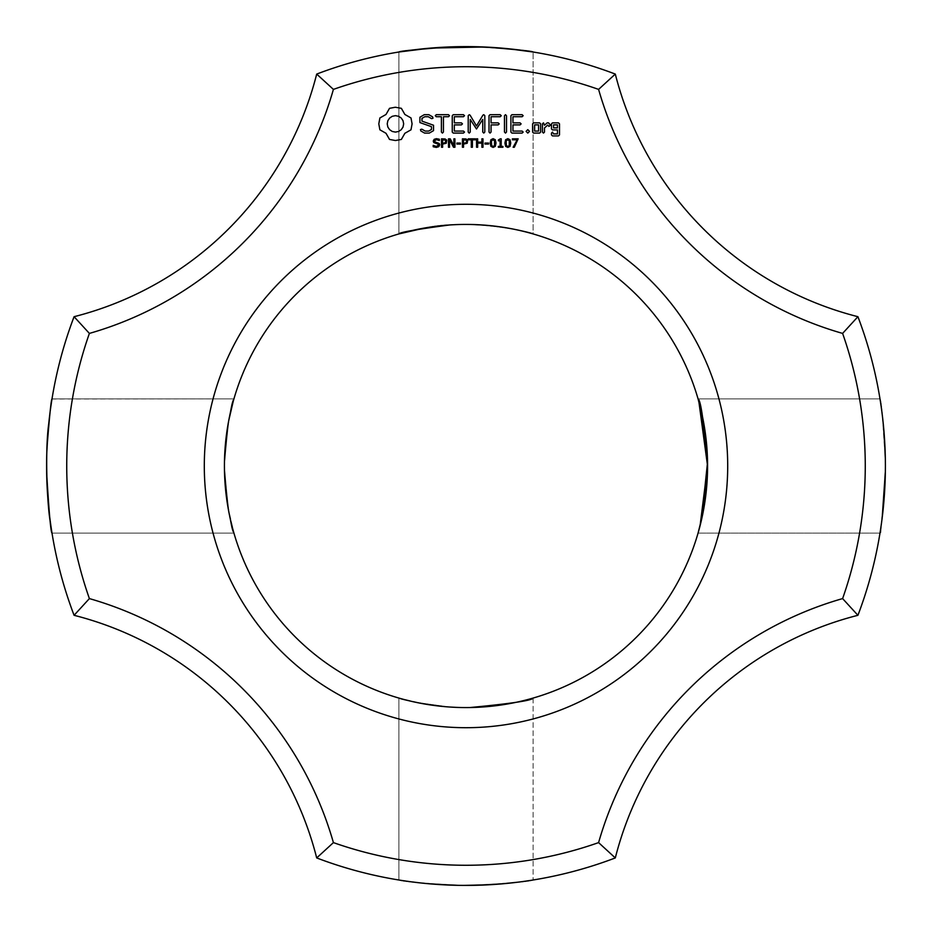 <?xml version="1.0" encoding="UTF-8"?>
<svg xmlns="http://www.w3.org/2000/svg" width="932" height="932" viewBox="0 0 932 932"><rect width="100%" height="100%" fill="white"/><g stroke="black" fill="none" stroke-linecap="round" stroke-linejoin="round"><path stroke-width="0.7" stroke-dasharray="4.66 3.5" d="M857.918 615.306A419.4 419.4 0 0 0 857.918 316.694L842.61 333.411A399.269 399.269 0 0 1 842.61 598.589A355.651 355.651 0 0 0 598.589 842.61L615.306 857.929A335.52 335.52 0 0 1 857.918 615.306L842.61 598.589M885.388 462.517L882.301 415.101L879.994 398.896C881.509 399.875 883.303 422.243 885.4 466C883.303 422.243 881.509 399.875 879.994 398.896C881.497 399.816 883.303 422.184 885.4 466C879.284 554.855 879.284 554.855 885.4 466C883.303 422.243 881.509 399.875 879.994 398.896C881.497 399.816 883.303 422.184 885.4 466C879.284 554.855 879.284 554.855 885.4 466C883.303 422.243 881.509 399.875 879.994 398.896C881.497 399.816 883.303 422.184 885.4 466C879.284 554.855 879.284 554.855 885.4 466C879.284 554.855 879.284 554.855 885.4 466C883.303 422.231 881.509 399.863 879.994 398.896C881.497 399.84 883.303 422.208 885.4 466C879.284 554.855 879.284 554.855 885.4 466C883.303 422.231 881.509 399.863 879.994 398.896C881.497 399.84 883.303 422.208 885.4 466C879.284 554.855 879.284 554.855 885.4 466C879.284 554.855 879.284 554.855 885.4 466C883.303 422.243 881.509 399.875 879.994 398.896C881.497 399.84 883.303 422.208 885.4 466C879.284 554.855 879.284 554.855 885.4 466C883.303 422.231 881.509 399.863 879.994 398.896L882.22 414.425L885.353 460.082M879.994 533.104L882.301 516.887L885.388 469.495L882.301 516.887L879.994 533.104L882.301 516.887L885.388 469.495L882.301 516.887L879.994 533.104L882.301 516.887L885.388 469.495L882.301 516.887L879.994 533.104L882.301 516.887L885.388 469.495L882.301 516.887L879.994 533.104L698.068 533.104L879.994 533.104M842.61 333.411A355.651 355.651 0 0 1 598.589 89.39L615.306 74.082A335.52 335.52 0 0 0 857.918 316.694M698.884 401.774L698.068 398.896L879.994 398.896L698.068 398.896L698.884 401.774L698.068 398.896L879.994 398.896L698.068 398.896L698.884 401.774L698.068 398.896L879.994 398.896L698.068 398.896L698.767 401.377M707.574 466A241.574 241.574 0 0 0 345.213 256.789A241.574 241.574 0 0 0 345.213 675.211A241.574 241.574 0 0 0 707.574 466L706.491 443.119L707.574 466L702.227 415.427L707.574 466.186M699.373 528.432L698.068 533.104M698.977 529.854L701.493 519.858L698.977 529.854M707.505 460.012L707.132 451.414M706.514 443.411L704.371 426.774M703.101 419.703L702.623 417.338M701.936 414.088L700.037 406.119M699.979 405.921L698.266 399.595M879.994 398.896L698.068 398.896L705.745 436.293L698.068 398.896L879.994 398.896M706.526 443.469L704.266 426.157L706.526 443.481M316.694 857.929A335.52 335.52 0 0 0 74.082 615.306A419.4 419.4 0 0 1 74.082 316.694L89.39 333.411A399.269 399.269 0 0 0 89.39 598.589A355.651 355.651 0 0 1 333.411 842.61L316.694 857.929A419.4 419.4 0 0 0 615.306 857.929M517.971 882.173L533.104 879.994C531.03 881.625 508.662 883.431 466 885.4C423.885 883.466 401.517 881.66 398.896 879.994L422.091 883.093M425.621 883.454L432.565 884.072M447.931 885.016L463.46 885.388M486.644 884.887L500.554 883.979M475.355 885.295C492.993 884.701 506.868 883.699 516.957 882.289L533.104 879.994C531.03 881.625 508.662 883.431 466 885.4C423.885 883.466 401.517 881.66 398.896 879.994L400.259 880.216M464.882 885.4L502.068 883.851L464.882 885.4M470.182 885.377C511.482 883.105 532.463 881.311 533.104 879.994C532.463 881.311 511.482 883.105 470.182 885.377C511.482 883.105 532.463 881.311 533.104 879.994C531.03 881.625 508.662 883.431 466 885.4C423.885 883.466 401.517 881.66 398.896 879.994C400.97 881.625 423.338 883.431 466 885.4C508.115 883.466 530.483 881.66 533.104 879.994L533.104 879.994C531.03 881.625 508.662 883.431 466 885.4C423.885 883.466 401.517 881.66 398.896 879.994L402.857 880.624M532.848 880.041L530.716 880.379L532.848 880.041M524.984 881.229L523.947 881.381L524.984 881.229M522.747 881.544L514.243 882.616L522.747 881.544M508.103 883.28L493.028 884.526L508.103 883.28M488.205 884.817L470.858 885.377L488.205 884.817M467.445 885.4L444.599 884.852L420.495 882.919L444.599 884.852L420.495 882.919L444.599 884.852L467.445 885.4M533.104 698.068L533.104 879.994L533.104 698.068C535.644 697.287 496.558 710.452 449.317 707.004C416.15 702.588 399.339 699.606 398.896 698.068C399.245 699.373 414.693 702.25 445.263 706.689C493.133 711.221 536.086 697.322 533.104 698.068C535.644 697.287 496.558 710.452 449.317 707.004C416.15 702.588 399.339 699.606 398.896 698.068C399.245 699.373 414.693 702.25 445.263 706.689C493.133 711.221 536.086 697.322 533.104 698.068C535.644 697.287 496.558 710.452 449.317 707.004C416.15 702.588 399.339 699.606 398.896 698.068C399.245 699.373 414.693 702.25 445.263 706.689C493.133 711.221 536.086 697.322 533.104 698.068C535.644 697.287 496.558 710.452 449.317 707.004C416.15 702.588 399.339 699.606 398.896 698.068C399.245 699.373 414.693 702.25 445.263 706.689C493.133 711.221 536.086 697.322 533.104 698.068C535.644 697.287 496.558 710.452 449.317 707.004C416.15 702.588 399.339 699.606 398.896 698.068C399.245 699.373 414.693 702.25 445.263 706.689C493.133 711.221 536.086 697.322 533.104 698.068C535.644 697.287 496.558 710.452 449.317 707.004C416.15 702.588 399.339 699.606 398.896 698.068C399.245 699.373 414.693 702.25 445.263 706.689C493.133 711.221 536.086 697.322 533.104 698.068C535.644 697.287 496.558 710.452 449.317 707.004C416.15 702.588 399.339 699.606 398.896 698.068C399.245 699.373 414.693 702.25 445.263 706.689C493.133 711.221 536.086 697.322 533.104 698.068C535.644 697.287 496.558 710.452 449.317 707.004C416.15 702.588 399.339 699.606 398.896 698.068L398.896 879.994L416.907 882.522L403.218 880.67M399.28 880.064L399.956 880.169M441.675 884.689L435.663 884.305M447.209 884.981L468.248 885.4L447.209 884.981M411.595 881.858L419.563 882.825M401.692 880.437L400.422 880.239M333.411 842.61A399.269 399.269 0 0 0 598.589 842.61M598.589 89.39A399.269 399.269 0 0 0 333.411 89.39A355.651 355.651 0 0 1 89.39 333.411M727.706 466A261.706 261.706 0 0 0 335.147 239.361A261.706 261.706 0 0 0 335.147 692.639A261.706 261.706 0 0 0 727.706 466M615.306 74.082A419.4 419.4 0 0 0 316.694 74.082L333.411 89.39M517.062 49.722L484.349 47.008L504.282 48.348M508.802 48.79L516.945 49.711M532.988 51.982L533.104 52.006C531.03 50.375 508.662 48.569 466 46.6C423.885 48.534 401.517 50.34 398.896 52.006L400.259 51.784L398.896 52.006C400.97 50.375 423.338 48.569 466 46.6C508.115 48.534 530.483 50.34 533.104 52.006C531.03 50.375 508.662 48.569 466 46.6C423.885 48.534 401.517 50.34 398.896 52.006L399.187 51.959M442.351 47.264L443.515 47.206M404.907 51.074L402.403 51.446L404.907 51.074M401.692 51.563L404.838 51.085M405.292 51.015L407.179 50.747M411.595 50.142L419.563 49.175M429.734 48.173L441.675 47.311L429.734 48.173M449.236 46.938L456.074 46.717M470.182 46.623L484.186 46.996M523.982 50.631L533.104 52.006C531.03 50.375 508.662 48.569 466 46.6C423.885 48.534 401.517 50.34 398.896 52.006C400.97 50.375 423.338 48.569 466 46.6C508.115 48.534 530.483 50.34 533.104 52.006C531.03 50.375 508.662 48.569 466 46.6C423.885 48.534 401.517 50.34 398.896 52.006C400.97 50.375 423.338 48.569 466 46.6C508.115 48.534 530.483 50.34 533.104 52.006L523.982 50.631L533.104 52.006C530.483 50.34 508.115 48.534 466 46.6C423.338 48.569 400.97 50.375 398.896 52.006L398.896 233.932C399.245 232.627 414.693 229.761 445.263 225.323C493.133 220.779 536.086 234.678 533.104 233.932C539.884 233.862 469.763 217.389 424.596 228.002C469.763 217.389 539.884 233.862 533.104 233.932C539.884 233.862 469.763 217.389 424.596 228.002C469.763 217.389 539.884 233.862 533.104 233.932C539.884 233.862 469.763 217.389 424.596 228.002C469.763 217.389 539.884 233.862 533.104 233.932C539.884 233.862 469.763 217.389 424.596 228.002M508.534 48.767C477.429 45.866 447.663 46.017 419.225 49.221M412.398 50.037L399.071 51.971M421.136 49.012L448.327 46.973M398.896 52.006L398.896 233.932L398.896 52.006L398.896 233.932L398.896 52.006L398.896 233.932L398.896 52.006L398.896 233.932L405.455 232.138L398.896 233.932C399.245 232.627 414.693 229.761 445.263 225.323C493.133 220.779 536.086 234.678 533.104 233.932L533.104 52.006L533.104 233.932C536.086 234.678 493.133 220.779 445.263 225.323C414.693 229.761 399.245 232.627 398.896 233.932C399.245 232.627 414.693 229.761 445.263 225.323C493.133 220.779 536.086 234.678 533.104 233.932C536.086 234.678 493.133 220.779 445.263 225.323C414.693 229.761 399.245 232.627 398.896 233.932C399.245 232.627 414.693 229.761 445.263 225.323C493.133 220.779 536.086 234.678 533.104 233.932C536.086 234.678 493.133 220.779 445.263 225.323C414.693 229.761 399.245 232.627 398.896 233.932C399.245 232.627 414.693 229.761 445.263 225.323C493.133 220.779 536.086 234.678 533.104 233.932M227.746 505.901L233.932 533.104C231.206 531.951 228.037 509.583 224.426 466C228.037 422.429 231.206 400.061 233.932 398.896C231.206 400.061 228.037 422.429 224.426 466C228.037 509.583 231.206 531.951 233.932 533.104C231.206 531.951 228.037 509.583 224.426 466C228.037 422.417 231.206 400.049 233.932 398.896C231.206 400.061 228.037 422.429 224.426 466C228.037 509.583 231.206 531.951 233.932 533.104C231.206 531.951 228.037 509.583 224.426 466C228.037 422.417 231.206 400.049 233.932 398.896C231.206 400.061 228.037 422.429 224.426 466C228.037 509.583 231.206 531.951 233.932 533.104C231.206 531.951 228.037 509.583 224.426 466C228.037 422.417 231.206 400.049 233.932 398.896C231.206 400.061 228.037 422.429 224.426 466C228.037 509.583 231.206 531.951 233.932 533.104C231.206 531.951 228.037 509.583 224.426 466C228.037 422.417 231.206 400.049 233.932 398.896C231.206 400.061 228.037 422.429 224.426 466C228.037 509.583 231.206 531.951 233.932 533.104C231.206 531.951 228.037 509.583 224.426 466C228.037 422.417 231.206 400.049 233.932 398.896L51.982 399.012M398.896 879.994L398.896 698.068L398.896 879.994L398.896 698.068L398.896 879.994L398.896 698.068L398.896 879.994L398.896 698.068L424.153 703.916M444.226 706.596L449.434 707.004M456.191 707.376L470.043 707.539M228.783 420.355L227.175 429.687M226.581 433.823L225.136 447.418M224.647 455.643L224.426 465.522M224.53 472.955L224.903 481.25M225.509 488.846L226.313 496.115M233.932 398.896L52.006 398.896C52.495 396.112 44.759 436.817 47.019 484.722C49.582 516.817 51.237 532.941 52.006 533.104C51.237 532.941 49.582 516.817 47.019 484.722C44.759 436.828 52.495 396.112 52.006 398.896L233.932 398.896L52.006 398.896C52.495 396.112 44.759 436.817 47.019 484.722C49.582 516.817 51.237 532.941 52.006 533.104C51.237 532.941 49.582 516.817 47.019 484.722C44.759 436.828 52.495 396.112 52.006 398.896L233.932 398.896L52.006 398.896C52.495 396.112 44.759 436.828 47.019 484.722C49.582 516.817 51.237 532.941 52.006 533.104L233.932 533.104C231.206 531.951 228.037 509.583 224.426 466C228.037 422.429 231.206 400.061 233.932 398.896L52.006 398.896C52.495 396.112 44.759 436.828 47.019 484.722C49.582 516.817 51.237 532.941 52.006 533.104L233.932 533.104C231.206 531.951 228.037 509.583 224.426 466C228.037 422.429 231.206 400.061 233.932 398.896L52.006 398.896C52.495 396.112 44.759 436.828 47.019 484.722C49.582 516.817 51.237 532.941 52.006 533.104L49.874 518.343L52.006 533.104L50.468 522.817L52.006 533.104L50.468 522.817L52.006 533.104L233.932 533.104L227.734 505.843L231.602 524.425M232.324 527.256L233.85 532.836M233.14 401.704L230.588 411.769L233.14 401.704M226.558 433.939L224.426 466.28L226.15 437.225M224.426 466.862L225.113 484.221L224.426 466.839M233.874 399.117L233.198 401.482M74.082 615.306L89.39 598.589M74.082 316.694A335.52 335.52 0 0 0 316.694 74.082M389.518 108.322L386.023 114.461L379.883 117.956L378.8 123.874L379.883 129.804L386.023 133.299L389.518 139.439L395.448 140.522L401.366 139.439L404.861 133.299L411 129.804L412.084 123.874L411 117.956L404.861 114.461L401.366 108.322L395.331 107.238L389.518 108.322M419.924 117.234L419.924 122.581L431.493 126.67L431.493 129.466L428.697 131.074L425.167 131.074L421.858 129.175L420.472 129.548L420.833 130.946L424.573 133.09L429.314 133.09L433.531 130.643L433.531 125.237L421.975 121.137L421.975 118.364L424.771 116.745L428.324 116.745L431.609 118.655L432.984 118.271L432.634 116.884L428.848 114.683L424.258 114.683L419.924 117.234M439.228 143.446L439.706 144.856L438.832 146.65L436.327 147.431L433.205 146.755L433.205 145.345L436.339 146.464L438.541 145.019L438.261 144.192L433.799 142.584L433.252 141.082L434.149 139.334L436.421 138.658L439.368 139.241L439.368 140.569L436.421 139.625L434.428 140.965L434.696 141.804L439.228 143.446M446.754 140.161L446.277 143.248L442.63 144.111L442.63 147.256L441.5 147.256L441.5 138.821L445.077 138.95L446.754 140.161M454.921 138.821L454.921 147.256L453.535 147.256L449.527 139.718L449.527 147.256L448.49 147.256L448.49 138.821L450.226 138.821L453.872 145.707L453.872 138.821L454.921 138.821M460.42 143.05L460.42 144.064L456.89 144.064L456.89 143.05L460.42 143.05M467.678 140.161L467.2 143.248L463.542 144.111L463.542 147.256L462.423 147.256L462.423 138.821L466 138.95L467.678 140.161M436.281 116.733L441.395 116.733L441.395 132.029L442.409 133.09L443.434 132.029L443.434 116.733L448.467 116.733L449.527 115.708L448.467 114.683L436.281 114.683L435.267 115.708L436.281 116.733M453.243 114.694L452.253 115.708L452.253 132.099L453.255 133.09L463.449 133.09L464.509 132.088L463.449 131.074L454.303 131.074L454.303 124.9L461.41 124.9L462.47 123.886L461.41 122.861L454.303 122.861L454.303 116.733L463.449 116.733L464.509 115.708L463.449 114.683L453.243 114.694M475.413 138.821L475.413 139.812L472.408 139.812L472.408 147.256L471.289 147.256L471.289 139.812L468.272 139.812L468.272 138.821L475.413 138.821M482.997 138.821L482.997 147.256L481.879 147.256L481.879 143.12L477.673 143.12L477.673 147.256L476.555 147.256L476.555 138.821L477.673 138.821L477.673 142.13L481.879 142.13L481.879 138.821L482.997 138.821M488.543 143.05L488.543 144.064L485.013 144.064L485.013 143.05L488.543 143.05M495.311 139.742L496.01 143.039L495.3 146.371L493.098 147.431L490.884 146.347L490.185 143.05L490.896 139.73L493.098 138.658L495.311 139.742M482.904 115.184L476.497 125.983L470.112 115.219L469.25 114.706L468.202 115.708L468.202 132.029L469.215 133.09L470.241 132.029L470.241 119.471L476.485 129L482.753 119.424L482.753 132.029L483.778 133.09L484.803 132.029L484.815 115.684L483.755 114.683L482.904 115.184M500.204 114.683L489.999 114.694L489.009 115.708L489.009 132.029L490.034 133.09L491.059 132.029L491.059 124.923L498.166 124.9L499.226 123.874L498.166 122.861L491.059 122.873L491.059 116.733L500.204 116.733L501.276 115.708L500.204 114.683M502.919 146.382L502.919 147.256L498.352 147.256L498.352 146.382L500.111 146.382L500.111 140.779L498.352 140.779L498.352 140.01L500.309 138.821L501.195 138.821L501.195 146.382L502.919 146.382M510.049 139.742L510.748 143.039L510.037 146.371L507.835 147.431L505.622 146.347L504.923 143.05L505.622 139.73L507.835 138.658L510.049 139.742M518.157 138.821L514.336 147.256L513.124 147.256L517.19 139.788L512.379 139.788L512.379 138.821L518.157 138.821M527.792 129.653L529.516 131.377L527.792 133.09L526.079 131.377L527.792 129.653M505.482 114.683L504.468 115.754L504.468 132.029L505.482 133.09L506.507 132.029L506.507 115.754L505.482 114.683M522.106 114.683L511.901 114.694L510.911 115.708L510.911 132.099L511.913 133.09L522.106 133.09L523.167 132.088L522.106 131.074L512.961 131.074L512.961 124.9L520.068 124.9L521.128 123.886L520.068 122.861L512.961 122.861L512.961 116.733L522.106 116.733L523.167 115.708L522.106 114.683M540.618 132.099L540.618 123.851L539.616 122.861L533.593 122.861L532.58 123.851L532.58 132.099L533.593 133.09L539.616 133.09L540.618 132.099M543.472 122.861L542.447 123.851L542.447 132.099L543.472 133.09L544.486 132.099L544.486 127.964L547.748 125.063L548.971 126.449L550.474 125.109L548.564 122.861L547.154 122.861L544.486 125.226L543.472 122.861M552.478 122.861L551.476 123.851L551.476 128.919L552.478 129.909L557.464 129.909L557.464 133.893L553.515 133.893L552.501 132.099L551.476 133.09L551.476 134.919L552.478 135.909L558.501 135.909L559.503 134.919L559.503 123.851L558.501 122.861L552.478 122.861M51.738 400.585L51.272 403.591M50.538 408.659L49.92 413.295M49.489 416.849L48.744 423.676L49.489 416.849M51.575 401.599L51.295 403.416M49.478 417L48.907 422.068M48.126 430.281L47.159 444.273L48.126 430.281M46.833 451.927L46.67 473.398L46.833 451.927M52.006 398.896L52.006 398.896C52.495 396.112 44.759 436.828 47.019 484.722C49.582 516.817 51.237 532.941 52.006 533.104L233.932 533.104M51.901 399.513L51.575 401.622L51.901 399.513M50.782 406.935L49.711 415.031L50.782 406.935M395.448 115.661L398.64 116.302L401.261 118.061L403.02 120.682L403.661 123.874L403.02 127.078L401.261 129.688L398.64 131.459L395.448 132.099L392.244 131.459L389.634 129.688L387.863 127.078L387.223 123.874L387.863 120.682L389.634 118.061L392.244 116.302L395.448 115.661M445.857 141.396L445.24 140.115L442.63 139.788L442.63 143.155L444.669 143.027L445.857 141.396M466.769 141.396L466.151 140.115L463.542 139.788L463.542 143.155L465.592 143.027L466.769 141.396M494.531 145.602L494.519 140.476L492.224 139.823L491.409 141.571L491.665 145.578L493.098 146.487L494.531 145.602M509.256 145.602L509.256 140.476L506.95 139.823L506.134 141.571L506.402 145.578L507.835 146.487L509.256 145.602M534.63 124.876L538.568 124.876L538.568 131.074L534.63 131.074L534.63 124.876M553.515 124.876L557.464 124.876L557.464 127.87L553.515 127.87L553.515 124.876"/><path stroke-width="1.4" d="M857.918 615.306A419.4 419.4 0 0 0 857.918 316.694L842.61 333.411A399.269 399.269 0 0 1 842.61 598.589A355.651 355.651 0 0 0 598.589 842.61L615.306 857.929A335.52 335.52 0 0 1 857.918 615.306L842.61 598.589M885.4 465.779L885.353 460.082M885.4 466L885.4 464.963M842.61 333.411A355.651 355.651 0 0 1 598.589 89.39L615.306 74.082A335.52 335.52 0 0 0 857.918 316.694M698.266 399.595L698.068 398.896C700.794 400.061 703.963 422.429 707.574 466L698.884 401.774L707.574 466L702.413 515.676L698.068 533.104M707.574 466.186L700.083 525.695L707.574 466L698.884 401.774L707.574 466L700.083 525.695M699.99 526.079L699.373 528.432M706.561 443.923L707.574 466L701.493 519.858L707.574 466L701.493 519.858L707.574 466L701.493 519.858L707.574 466L698.884 401.774M698.068 398.896L702.227 415.427L698.068 398.896M698.767 401.377L706.549 443.76M707.574 466A241.574 241.574 0 0 0 345.213 256.789A241.574 241.574 0 0 0 345.213 675.211A241.574 241.574 0 0 0 707.574 466L701.493 519.858L707.539 462.249M707.539 462.051L707.505 460.012M707.132 451.414L706.514 443.411M704.371 426.774L703.101 419.703M702.623 417.338L701.936 414.088M705.745 436.293L706.491 443.119L705.745 436.293M704.266 426.157L703.147 419.959L704.266 426.157M316.694 857.929A335.52 335.52 0 0 0 74.082 615.306A419.4 419.4 0 0 1 74.082 316.694L89.39 333.411A399.269 399.269 0 0 0 89.39 598.589A355.651 355.651 0 0 1 333.411 842.61L316.694 857.929A419.4 419.4 0 0 0 615.306 857.929M422.091 883.093L425.621 883.454M432.565 884.072L447.931 885.016M463.46 885.388L486.644 884.887M500.554 883.979L517.971 882.173M502.068 883.851L509.326 883.152L502.068 883.851M530.017 880.484L526.953 880.95L530.017 880.484M526.091 881.078L524.984 881.229L526.091 881.078M514.243 882.616L512.961 882.767L514.243 882.616M512.588 882.802L510.876 882.988L512.588 882.802M510.421 883.047L508.103 883.28L510.421 883.047M493.028 884.526L488.205 884.817L493.028 884.526M470.858 885.377L467.445 885.4L470.858 885.377M420.495 882.919L416.907 882.522L420.495 882.919M405.292 880.985L402.857 880.624M399.956 880.169L401.692 880.437M403.218 880.67L405.408 880.996M411.595 881.858L419.563 882.825M435.663 884.305L441.675 884.689M470.182 885.377L475.355 885.295M333.411 842.61A399.269 399.269 0 0 0 598.589 842.61M598.589 89.39A399.269 399.269 0 0 0 333.411 89.39A355.651 355.651 0 0 1 89.39 333.411M727.706 466A261.706 261.706 0 0 0 335.147 239.361A261.706 261.706 0 0 0 335.147 692.639A261.706 261.706 0 0 0 727.706 466M389.518 108.322L386.023 114.461L379.883 117.956L378.8 123.874L379.883 129.804L386.023 133.299L389.518 139.439L395.448 140.522L401.366 139.439L404.861 133.299L411 129.804L412.084 123.874L411 117.956L404.861 114.461L401.366 108.322L395.331 107.238L389.518 108.322M419.924 117.234L419.924 122.581L431.493 126.67L431.493 129.466L428.697 131.074L425.167 131.074L421.858 129.175L420.472 129.548L420.833 130.946L424.573 133.09L429.314 133.09L433.531 130.643L433.531 125.237L421.975 121.137L421.975 118.364L424.771 116.745L428.324 116.745L431.609 118.655L432.984 118.271L432.634 116.884L428.848 114.683L424.258 114.683L419.924 117.234M439.228 143.446L439.706 144.856L438.832 146.65L436.327 147.431L433.205 146.755L433.205 145.345L436.339 146.464L438.541 145.019L438.261 144.192L433.799 142.584L433.252 141.082L434.149 139.334L436.421 138.658L439.368 139.241L439.368 140.569L436.421 139.625L434.428 140.965L434.696 141.804L439.228 143.446M446.754 140.161L446.277 143.248L442.63 144.111L442.63 147.256L441.5 147.256L441.5 138.821L445.077 138.95L446.754 140.161M454.921 138.821L454.921 147.256L453.535 147.256L449.527 139.718L449.527 147.256L448.49 147.256L448.49 138.821L450.226 138.821L453.872 145.707L453.872 138.821L454.921 138.821M460.42 143.05L460.42 144.064L456.89 144.064L456.89 143.05L460.42 143.05M467.678 140.161L467.2 143.248L463.542 144.111L463.542 147.256L462.423 147.256L462.423 138.821L466 138.95L467.678 140.161M436.281 116.733L441.395 116.733L441.395 132.029L442.409 133.09L443.434 132.029L443.434 116.733L448.467 116.733L449.527 115.708L448.467 114.683L436.281 114.683L435.267 115.708L436.281 116.733M453.243 114.694L452.253 115.708L452.253 132.099L453.255 133.09L463.449 133.09L464.509 132.088L463.449 131.074L454.303 131.074L454.303 124.9L461.41 124.9L462.47 123.886L461.41 122.861L454.303 122.861L454.303 116.733L463.449 116.733L464.509 115.708L463.449 114.683L453.243 114.694M475.413 138.821L475.413 139.812L472.408 139.812L472.408 147.256L471.289 147.256L471.289 139.812L468.272 139.812L468.272 138.821L475.413 138.821M482.997 138.821L482.997 147.256L481.879 147.256L481.879 143.12L477.673 143.12L477.673 147.256L476.555 147.256L476.555 138.821L477.673 138.821L477.673 142.13L481.879 142.13L481.879 138.821L482.997 138.821M488.543 143.05L488.543 144.064L485.013 144.064L485.013 143.05L488.543 143.05M495.311 139.742L496.01 143.039L495.3 146.371L493.098 147.431L490.884 146.347L490.185 143.05L490.896 139.73L493.098 138.658L495.311 139.742M482.904 115.184L476.497 125.983L470.112 115.219L469.25 114.706L468.202 115.708L468.202 132.029L469.215 133.09L470.241 132.029L470.241 119.471L476.485 129L482.753 119.424L482.753 132.029L483.778 133.09L484.803 132.029L484.815 115.684L483.755 114.683L482.904 115.184M500.204 114.683L489.999 114.694L489.009 115.708L489.009 132.029L490.034 133.09L491.059 132.029L491.059 124.923L498.166 124.9L499.226 123.874L498.166 122.861L491.059 122.873L491.059 116.733L500.204 116.733L501.276 115.708L500.204 114.683M502.919 146.382L502.919 147.256L498.352 147.256L498.352 146.382L500.111 146.382L500.111 140.779L498.352 140.779L498.352 140.01L500.309 138.821L501.195 138.821L501.195 146.382L502.919 146.382M510.049 139.742L510.748 143.039L510.037 146.371L507.835 147.431L505.622 146.347L504.923 143.05L505.622 139.73L507.835 138.658L510.049 139.742M518.157 138.821L514.336 147.256L513.124 147.256L517.19 139.788L512.379 139.788L512.379 138.821L518.157 138.821M527.792 129.653L529.516 131.377L527.792 133.09L526.079 131.377L527.792 129.653M505.482 114.683L504.468 115.754L504.468 132.029L505.482 133.09L506.507 132.029L506.507 115.754L505.482 114.683M522.106 114.683L511.901 114.694L510.911 115.708L510.911 132.099L511.913 133.09L522.106 133.09L523.167 132.088L522.106 131.074L512.961 131.074L512.961 124.9L520.068 124.9L521.128 123.886L520.068 122.861L512.961 122.861L512.961 116.733L522.106 116.733L523.167 115.708L522.106 114.683M540.618 132.099L540.618 123.851L539.616 122.861L533.593 122.861L532.58 123.851L532.58 132.099L533.593 133.09L539.616 133.09L540.618 132.099M543.472 122.861L542.447 123.851L542.447 132.099L543.472 133.09L544.486 132.099L544.486 127.964L547.748 125.063L548.971 126.449L550.474 125.109L548.564 122.861L547.154 122.861L544.486 125.226L543.472 122.861M552.478 122.861L551.476 123.851L551.476 128.919L552.478 129.909L557.464 129.909L557.464 133.893L553.515 133.893L552.501 132.099L551.476 133.09L551.476 134.919L552.478 135.909L558.501 135.909L559.503 134.919L559.503 123.851L558.501 122.861L552.478 122.861M615.306 74.082A419.4 419.4 0 0 0 316.694 74.082L333.411 89.39M508.534 48.767L533.104 52.006C533.092 51.295 517.423 49.664 486.096 47.078C517.423 49.664 533.092 51.295 533.104 52.006C535.772 52.507 496.838 44.981 449.317 46.938C415.975 49.478 399.176 51.167 398.896 52.006L430.363 48.114M430.677 48.091L484.186 46.996M504.282 48.348L508.802 48.79M516.945 49.711L532.988 51.982M443.515 47.206L485.98 47.078L442.351 47.264M430.887 48.068L407.855 50.654L430.887 48.068M402.403 51.446L398.896 52.006L402.403 51.446M401.692 51.563L399.187 51.959M407.179 50.747L411.595 50.142M419.563 49.175L421.136 49.012M441.675 47.311L449.236 46.938L441.675 47.311M456.074 46.717L470.182 46.623M419.225 49.221L415.719 49.629M415.625 49.641L412.398 50.037M448.327 46.973L449.236 46.938M517.446 49.769L518.285 49.874M518.437 49.897L523.341 50.538M533.104 233.932C535.644 234.713 496.558 221.548 449.317 225.008C416.15 229.412 399.339 232.394 398.896 233.932L424.596 228.002M424.153 703.916L444.226 706.596M449.434 707.004L456.191 707.376M470.043 707.539C511.237 703.613 532.265 700.456 533.104 698.068M233.198 401.482L228.783 420.355M225.136 447.418L224.647 455.643M224.426 465.522L224.53 472.955M224.903 481.25L225.509 488.846M226.313 496.115L227.746 505.901M231.602 524.425L232.324 527.256M225.113 484.221L225.509 488.869L225.113 484.221M227.175 429.687L226.15 437.225M74.082 615.306L89.39 598.589M74.082 316.694A335.52 335.52 0 0 0 316.694 74.082M52.006 398.896C51.237 399.059 49.582 415.183 47.019 447.278C44.748 494.962 52.495 535.958 52.006 533.104C50.817 532.545 49.035 512.577 46.658 473.188C47.45 495.871 48.72 512.414 50.468 522.817C47.299 507.264 44.748 452.183 48.744 423.676C44.748 452.183 47.299 507.264 50.468 522.817C47.299 507.264 44.748 452.183 48.744 423.676L48.907 422.068M51.982 399.012L51.738 400.585M51.575 401.599L50.538 408.659M49.92 413.295L49.478 417M48.056 431.108L46.833 451.927L48.056 431.108M49.711 415.031L49.489 416.849L49.711 415.031M48.744 423.676L48.126 430.281L48.744 423.676M47.159 444.273L46.833 451.927L47.159 444.273M46.67 473.398C47.252 492.737 48.324 507.719 49.874 518.343C48.324 507.719 47.252 492.737 46.67 473.398M395.448 115.661L398.64 116.302L401.261 118.061L403.02 120.682L403.661 123.874L403.02 127.078L401.261 129.688L398.64 131.459L395.448 132.099L392.244 131.459L389.634 129.688L387.863 127.078L387.223 123.874L387.863 120.682L389.634 118.061L392.244 116.302L395.448 115.661M445.857 141.396L445.24 140.115L442.63 139.788L442.63 143.155L444.669 143.027L445.857 141.396M466.769 141.396L466.151 140.115L463.542 139.788L463.542 143.155L465.592 143.027L466.769 141.396M494.531 145.602L494.519 140.476L492.224 139.823L491.409 141.571L491.665 145.578L493.098 146.487L494.531 145.602M509.256 145.602L509.256 140.476L506.95 139.823L506.134 141.571L506.402 145.578L507.835 146.487L509.256 145.602M534.63 124.876L538.568 124.876L538.568 131.074L534.63 131.074L534.63 124.876M553.515 124.876L557.464 124.876L557.464 127.87L553.515 127.87L553.515 124.876"/></g></svg>
